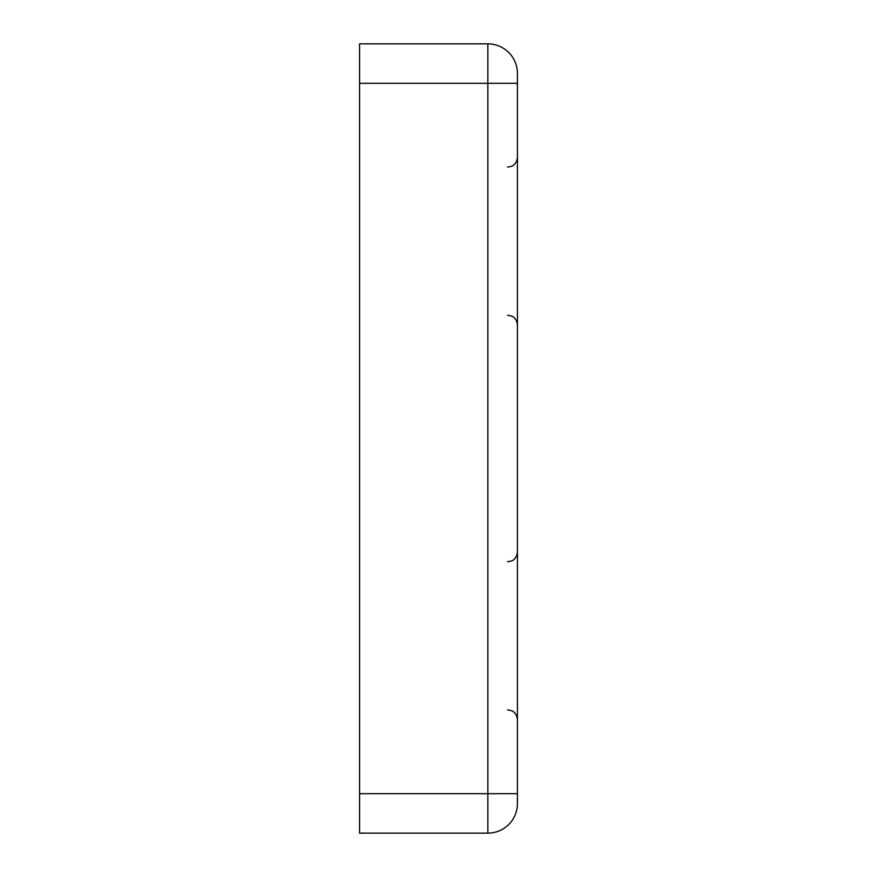 <?xml version="1.0" encoding="UTF-8"?>
<svg xmlns="http://www.w3.org/2000/svg" width="877" height="877" viewBox="0 0 877 877"><rect width="100%" height="100%" fill="white"/><g stroke="black" fill="none" stroke-linecap="round" stroke-linejoin="round"><path stroke-width="1.32" d="M359.57 83.315L359.57 43.85L487.831 43.85A29.599 29.599 0 0 1 517.43 73.449L517.43 803.551A29.599 29.599 0 0 1 487.831 833.15L359.57 833.15L359.57 793.685L487.831 793.685L487.831 83.315L359.57 83.315L359.57 793.685M487.831 833.15L487.831 793.685L517.43 793.685M517.43 83.315L487.831 83.315L487.831 43.85M507.564 709.822L511.905 710.83C511.773 710.622 516.805 712.705 517.43 719.688M507.564 315.172L511.905 316.18C511.773 315.972 516.805 318.055 517.43 325.038M507.564 167.178L511.905 166.17C511.773 166.378 516.805 164.295 517.43 157.312M507.564 561.828L511.905 560.82C511.773 561.028 516.805 558.945 517.43 551.962"/></g></svg>
